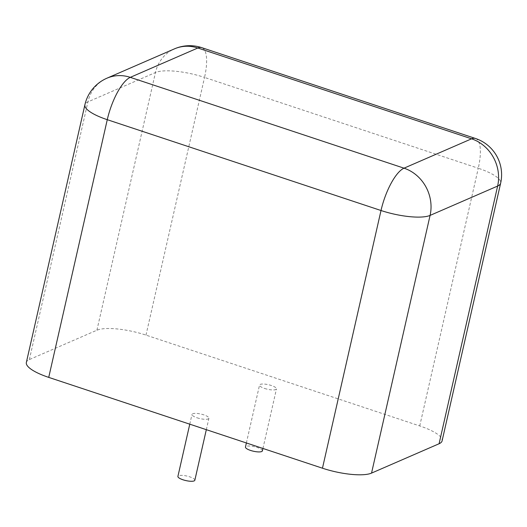 <?xml version="1.0" encoding="UTF-8"?>
<svg xmlns="http://www.w3.org/2000/svg" width="527" height="527" viewBox="0 0 527 527"><rect width="100%" height="100%" fill="white"/><g stroke="black" fill="none" stroke-linecap="round" stroke-linejoin="round"><path stroke-width="0.4" stroke-dasharray="2.63 1.98" d="M26.35 362.464A38.188 10.204 -167.2 0 1 29.367 359.572L96.915 330.218A38.188 10.204 12.8 0 1 145.992 335.113L419.729 425.941A38.188 10.204 -167.2 0 1 442.1 440.855M264.62 388.452A8.676 2.319 12.8 0 0 276.464 388.906A8.676 2.319 12.8 0 0 268.513 384.723A8.676 2.319 12.8 0 0 259.534 385.059A8.676 2.319 12.8 0 0 264.62 388.452M197.078 417.806A8.676 2.319 12.8 0 0 208.916 418.26A8.676 2.319 12.8 0 0 200.965 414.077A8.676 2.319 12.8 0 0 191.993 414.413A8.676 2.319 12.8 0 0 197.078 417.806M262.38 450.888A8.676 2.319 12.8 0 0 254.429 446.698A8.676 2.319 12.8 0 0 245.457 447.041M194.838 480.235A8.676 2.319 12.8 0 0 186.887 476.052A8.676 2.319 12.8 0 0 177.909 476.388M145.992 335.113L204.535 77.423A38.188 10.204 12.8 0 0 155.458 72.522L87.917 101.876A38.188 10.204 12.8 0 0 84.9 104.768M419.729 425.941L478.272 168.245L204.535 77.423A38.188 12.582 -71.6 0 0 201.703 47.634M96.915 330.218L155.458 72.522A38.188 34.578 -113.5 0 1 174.457 48.859M475.44 138.463A38.188 12.582 -71.6 0 1 478.272 168.245A38.188 10.204 12.8 0 1 500.65 183.159M29.367 359.572L87.917 101.876A38.188 34.578 -113.5 0 1 106.915 78.207M262.933 448.457L276.464 388.906M246.379 442.963L259.534 385.059M206.327 429.67L208.916 418.26M189.773 424.182L191.993 414.413"/><path stroke-width="0.79" d="M500.65 183.159L442.1 440.855A38.188 10.204 -167.2 0 1 439.083 443.747L371.542 473.101A38.188 10.204 12.8 0 1 322.465 468.207L48.728 377.385A38.188 10.204 -167.2 0 1 26.35 362.464L84.9 104.768A38.188 10.204 12.8 0 0 107.271 119.688L381.008 210.51A38.188 10.204 12.8 0 0 430.085 215.405L497.633 186.057A38.188 10.204 12.8 0 0 500.65 183.159A38.188 38.188 0 0 0 475.44 138.463L201.703 47.634A38.188 38.188 0 0 0 174.457 48.859L106.915 78.207A38.188 38.188 0 0 0 84.9 104.768M246.379 442.963L245.457 447.041A8.676 2.319 12.8 0 0 250.542 450.427A8.676 2.319 12.8 0 0 262.38 450.888L262.933 448.457M189.773 424.182L177.909 476.388A8.676 2.319 12.8 0 0 182.994 479.781A8.676 2.319 12.8 0 0 194.838 480.235L206.327 429.67M439.083 443.747L497.633 186.057A38.188 34.578 66.5 0 0 471.566 138.818L197.829 47.997L130.288 77.35L404.025 168.172L471.566 138.818A38.188 12.582 -71.6 0 1 475.44 138.463M174.457 48.859A38.188 34.578 -113.5 0 1 197.829 47.997A38.188 12.582 -71.6 0 1 201.703 47.634M371.542 473.101L430.085 215.405A38.188 34.578 66.5 0 0 404.025 168.172A38.188 12.582 108.4 0 0 381.008 210.51L322.465 468.207M48.728 377.385L107.271 119.688A38.188 12.582 108.4 0 1 130.288 77.35A38.188 34.578 -113.5 0 0 106.915 78.207"/></g></svg>

